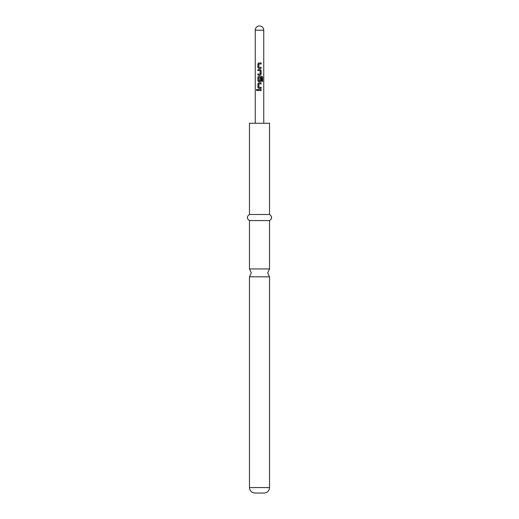 <?xml version="1.0" encoding="UTF-8"?>
<svg xmlns="http://www.w3.org/2000/svg" width="519" height="519" viewBox="0 0 519 519"><rect width="100%" height="100%" fill="white"/><g stroke="black" fill="none" stroke-linecap="round" stroke-linejoin="round"><path stroke-width="0.78" d="M256.899 89.385L256.483 90.021L256.899 90.65M257.385 90.021L256.86 89.385L256.392 90.021L256.86 90.65L257.385 90.021M269.536 268.939L249.464 268.939L251.287 272.884L249.464 276.822L269.536 276.822L267.713 272.884L269.536 268.939L269.536 220.575C272.319 218.583 272.319 216.559 269.536 214.496L269.536 123.263L249.464 123.263L249.464 214.496L269.536 214.496M258.812 62.942L257.924 63.895L257.924 67.47L258.812 68.424M261.083 68.424L261.083 67.405M257.924 74.042L257.924 75.067M257.924 69.585L257.924 70.603M258.812 76.222L257.924 77.175L257.924 80.756L258.812 81.71M260.22 81.71L261.135 80.756L261.135 77.824L260.149 77.824L260.149 80.73L258.929 80.795L258.864 77.428L261.764 77.357L261.823 81.47L262.608 81.47L262.608 77.175L261.881 76.222L258.793 76.222L257.878 77.175L257.878 80.756L258.793 81.71L260.22 81.71L261.083 80.756L261.083 77.824M258.812 82.865L257.924 83.819L257.924 87.393L258.812 88.347M261.083 88.347L261.083 87.328M257.924 89.508L257.924 90.527M255.244 30.206A4.256 4.256 0 0 1 259.5 25.95A4.256 4.256 0 0 1 263.756 30.206L255.244 30.206L255.244 123.263M259.5 62.942L261.135 62.942L261.135 63.96L258.864 64.032L258.864 67.334L261.135 67.405L261.135 68.424L258.793 68.424L257.878 67.47L257.878 63.895L258.793 62.942L259.5 62.942M260.22 75.067L257.878 75.067L257.878 74.042L260.149 73.977L260.149 70.675L257.878 70.603L257.878 69.585L260.22 69.585L261.135 70.539L261.135 74.113L260.22 75.067L261.135 74.113M259.5 82.865L261.135 82.865L261.135 83.89L258.864 83.955L258.864 87.257L261.135 87.328L261.135 88.347L258.793 88.347L257.878 87.393L257.878 83.819L258.793 82.865L259.5 82.865M259.5 89.508L261.135 89.508L261.135 90.527L257.878 90.527L257.878 89.508L259.5 89.508M269.536 487.575L249.464 487.575C249.756 490.87 251.585 492.693 254.939 493.05L264.061 493.05C267.415 492.693 269.244 490.87 269.536 487.575L269.536 276.822M249.464 268.939L249.464 220.575L269.536 220.575M261.083 90.527L261.083 89.508M261.083 83.89L261.083 82.865M262.517 81.47L262.608 77.175M262.517 77.175L261.816 76.222M261.083 74.113L261.135 70.539M261.083 70.539L260.201 69.585M261.083 63.96L261.083 62.942M263.756 123.263L263.756 30.206M249.464 220.575C246.681 218.583 246.681 216.559 249.464 214.496M249.464 487.575L249.464 276.822"/></g></svg>
